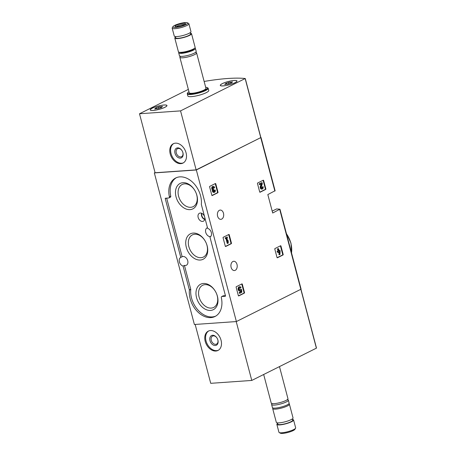 <?xml version="1.0" encoding="UTF-8"?>
<svg xmlns="http://www.w3.org/2000/svg" width="456" height="456" viewBox="0 0 456 456"><rect width="100%" height="100%" fill="white"/><g stroke="black" fill="none" stroke-linecap="round" stroke-linejoin="round"><path stroke-width="0.68" d="M265.854 188.887A0.433 0.291 -94 0 1 265.688 189.434L260.085 192.232A0.433 0.291 -94 0 1 259.703 191.959L257.486 183.563A0.433 0.291 -94 0 1 257.651 183.016L263.255 180.217A0.433 0.291 -94 0 1 263.636 180.49L265.854 188.887L265.381 188.921A0.433 0.291 -94 0 1 265.215 189.468L259.812 192.164M217.996 192.21A0.433 0.291 -94 0 1 217.831 192.757L212.222 195.55A0.433 0.291 -94 0 1 211.84 195.276L209.623 186.88A0.433 0.291 -94 0 1 209.788 186.333L215.392 183.54A0.433 0.291 -94 0 1 215.773 183.814L217.996 192.21L217.518 192.244A0.433 0.291 -94 0 1 217.352 192.791L211.949 195.487M274.985 190.779L267.826 194.581L272.694 213.02L279.859 209.213A85.392 16.98 -14.8 0 0 276.57 208.945L272.192 211.128M155.04 172.573L154.339 172.921L196.336 169.98L260.917 137.524A85.392 16.98 -14.8 0 0 260.855 137.518M196.336 169.98L236.385 321.554L301.102 289.161L279.995 209.281M221.696 219.108A4.646 3.152 86 0 0 223.605 213.853A4.646 3.152 86 0 0 220.208 210.068A4.646 3.152 86 0 0 217.392 214.924A4.646 3.152 86 0 0 220.858 219.342A4.646 3.152 86 0 0 221.696 219.108M235.228 270.317A4.646 3.152 86 0 0 237.137 265.061A4.646 3.152 86 0 0 233.74 261.277A4.646 3.152 86 0 0 230.918 266.133A4.646 3.152 86 0 0 234.39 270.55A4.646 3.152 86 0 0 235.228 270.317M244.513 292.575A0.433 0.291 -94 0 1 244.348 293.123L238.744 295.921A0.433 0.291 -94 0 1 238.363 295.648L236.14 287.246A0.433 0.291 -94 0 1 236.305 286.704L241.914 283.906A0.433 0.291 -94 0 1 242.296 284.179L244.513 292.575L244.04 292.609A0.433 0.291 -94 0 1 243.874 293.157L238.471 295.853M231.454 243.151A0.433 0.291 -94 0 1 231.289 243.698L225.686 246.491A0.433 0.291 -94 0 1 225.304 246.223L223.081 237.821A0.433 0.291 -94 0 1 223.246 237.274L228.855 234.481A0.433 0.291 -94 0 1 229.237 234.754L231.454 243.151L230.981 243.185A0.433 0.291 -94 0 1 230.816 243.732L225.412 246.428M283.176 254.437A0.433 0.291 -94 0 1 283.011 254.978L277.402 257.777A0.433 0.291 -94 0 1 277.02 257.503L274.803 249.107A0.433 0.291 -94 0 1 274.968 248.56L280.571 245.761A0.433 0.291 -94 0 1 280.953 246.035L283.176 254.437L282.697 254.465A0.433 0.291 -94 0 1 282.532 255.012L277.128 257.708M154.339 172.921L194.387 324.495L236.385 321.554M201.358 204.556L207.657 228.399A4.754 3.363 -116.5 0 1 211.333 232.537A4.754 3.363 -116.5 0 1 209.977 237.057A4.754 3.363 -116.5 0 1 209.948 237.069L225.475 295.824A0.433 0.308 63.5 0 1 225.264 296.257L221.986 296.485A1.3 0.918 63.5 0 0 221.736 296.554A1.3 0.918 63.5 0 0 221.342 297.711A21.079 14.911 63.5 0 1 215.021 316.492A21.079 14.911 63.5 0 1 197.3 311.437A21.079 14.911 63.5 0 1 189.382 290.096A0.433 0.308 63.5 0 0 189.371 289.919L183.067 266.076A4.754 3.363 -116.5 0 1 179.396 261.938A4.754 3.363 -116.5 0 1 180.753 257.418A4.754 3.363 -116.5 0 1 180.781 257.406L165.254 198.651A0.433 0.308 63.5 0 1 165.465 198.217L168.743 197.989A1.3 0.918 63.5 0 0 168.994 197.921A1.3 0.918 63.5 0 0 169.387 196.764A21.079 14.911 63.5 0 1 175.702 177.982A21.079 14.911 63.5 0 1 193.429 183.038A21.079 14.911 63.5 0 1 201.341 204.379A0.433 0.308 63.5 0 0 201.358 204.556M210.604 236.607A4.754 3.363 63.5 0 1 205.987 233.124A4.754 3.363 63.5 0 1 207.098 227.863A4.754 3.363 63.5 0 1 207.48 227.715M180.781 257.406L182.143 256.722A4.754 3.363 63.5 0 1 187.262 259.51A4.754 3.363 63.5 0 1 186.367 265.244A4.754 3.363 63.5 0 1 184.435 265.392L183.067 266.076M221.736 296.554L223.098 295.87A1.3 0.918 63.5 0 1 223.355 295.801L221.986 296.485M225.429 295.659L223.355 295.801M168.994 197.921L170.362 197.237A1.3 0.918 63.5 0 0 170.749 196.086A21.079 14.911 63.5 0 1 176.398 177.669M182.143 256.722L166.668 198.138M215.694 316.128A21.079 14.911 63.5 0 1 198.309 310.382A21.079 14.911 63.5 0 1 190.75 289.412A0.433 0.308 63.5 0 0 190.739 289.235L184.435 265.392M204.544 216.617A4.429 3.135 -116.5 0 0 199.534 213.22A4.429 3.135 -116.5 0 0 198.605 218.629A4.429 3.135 -116.5 0 0 203.49 221.143A4.429 3.135 -116.5 0 0 204.75 217.387M217.404 296.218A14.221 10.06 -116.5 0 0 198.685 285.644A14.221 10.06 -116.5 0 0 204.847 308.986A14.221 10.06 -116.5 0 0 217.404 296.218M196.906 195.43A14.221 10.06 -116.5 0 0 178.188 184.857A14.221 10.06 -116.5 0 0 184.355 208.198A14.221 10.06 -116.5 0 0 196.906 195.43M207.155 245.824A14.221 10.06 -116.5 0 0 188.436 235.25A14.221 10.06 -116.5 0 0 194.604 258.592A14.221 10.06 -116.5 0 0 207.155 245.824M206.973 245.334A12.369 8.749 -116.5 0 0 192.375 234.903A12.369 8.749 -116.5 0 0 190.072 249.882A12.369 8.749 -116.5 0 0 203.427 257.041A12.369 8.749 -116.5 0 0 206.973 245.334M196.724 194.94A12.369 8.749 -116.5 0 0 182.132 184.509A12.369 8.749 -116.5 0 0 179.824 199.483A12.369 8.749 -116.5 0 0 193.179 206.648A12.369 8.749 -116.5 0 0 196.724 194.94M217.216 295.733A12.369 8.749 -116.5 0 0 202.624 285.296A12.369 8.749 -116.5 0 0 200.315 300.276A12.369 8.749 -116.5 0 0 213.67 307.435A12.369 8.749 -116.5 0 0 217.216 295.733M241.708 284.008A0.433 0.291 -94 0 1 241.817 284.213L244.04 292.609M241.84 292.29L241.572 289.372L240.831 289.423A1.231 0.838 -94 0 1 240.141 290.113A1.231 0.838 -94 0 1 239.223 288.939A1.231 0.838 -94 0 1 239.97 287.656A1.231 0.838 -94 0 1 240.677 288.112L241.03 287.354A2.155 1.465 -94 0 0 239.907 286.733A2.155 1.465 -94 0 0 238.596 288.984A2.155 1.465 -94 0 0 240.204 291.036A2.155 1.465 -94 0 0 241.087 290.5L241.195 291.686L239.674 292.444L239.89 293.259L241.84 292.29M239.736 287.719A1.231 0.838 -94 0 1 240.204 288.141L240.677 288.112M240.352 289.457A1.231 0.838 -94 0 1 239.902 290.079M240.204 291.036L239.731 291.065A2.155 1.465 -94 0 1 238.123 289.018A2.155 1.465 -94 0 1 239.428 286.767L239.907 286.733M239.89 293.259L239.411 293.293L239.2 292.478L240.717 291.72L240.643 290.899M240.717 291.72L241.195 291.686M239.2 292.478L239.674 292.444M215.192 183.637A0.433 0.291 -94 0 1 215.3 183.842L217.518 192.244M214.702 190.249L215.243 189.975L214.702 190.249A0.986 0.667 -94 0 1 214.149 191.543A0.986 0.667 -94 0 1 213.659 191.298A0.861 0.587 -94 0 1 213.807 189.833L213.596 189.018A0.861 0.587 -94 0 1 213.391 187.239A0.986 0.667 -94 0 1 214.086 187.912L214.628 187.638A1.847 1.254 -94 0 0 213.334 186.379A1.847 1.254 -94 0 0 212.222 187.792A1.847 1.254 -94 0 0 212.895 189.827L212.422 189.861A1.847 1.254 -94 0 1 211.749 187.826A1.847 1.254 -94 0 1 212.855 186.413L213.334 186.379M214.223 190.283A0.986 0.667 -94 0 1 213.904 191.491M213.203 189.006L213.778 188.926M213.157 187.319A0.986 0.667 -94 0 1 213.607 187.946L214.086 187.912M215.243 189.975A1.847 1.254 -94 0 1 214.206 192.403L213.733 192.438A1.847 1.254 -94 0 1 212.422 189.861M214.206 192.403A1.847 1.254 -94 0 1 212.895 189.827M228.65 234.578A0.433 0.291 -94 0 1 228.758 234.783L230.981 243.185M228.274 243.116L228.16 240.529L227.966 241.948L226.945 238.095L227.453 237.844L227.236 237.023L225.68 237.804L225.891 238.619L226.398 238.368L227.726 243.39L228.274 243.116M227.658 240.779L228.16 240.529M225.891 238.619L225.418 238.653L225.201 237.838L227.236 237.023M225.201 237.838L225.68 237.804M227.726 243.39L227.253 243.418L225.971 238.579M263.055 180.32A0.433 0.291 -94 0 1 263.163 180.525L265.381 188.921M262.559 186.926L263.106 186.658L262.559 186.926A0.986 0.667 -94 0 1 262.006 188.22A0.986 0.667 -94 0 1 261.391 187.764A0.986 0.667 -94 0 1 261.328 186.778L262.325 183.7L262.029 182.571L259.692 183.734L259.903 184.555L261.67 183.671L260.798 186.373A1.847 1.254 -94 0 0 260.917 188.225A1.847 1.254 -94 0 0 262.069 189.08A1.847 1.254 -94 0 0 263.106 186.658M262.086 186.96A0.986 0.667 -94 0 1 261.767 188.174M259.903 184.555L259.43 184.589L259.213 183.768L262.029 182.571M259.213 183.768L259.692 183.734M262.069 189.08L261.59 189.115A1.847 1.254 -94 0 1 260.439 188.26A1.847 1.254 -94 0 1 260.319 186.407L261.117 183.95M280.372 245.864A0.433 0.291 -94 0 1 280.48 246.069L282.697 254.465M279.99 254.402L280.115 251.034L279.898 250.219L279.004 250.663L278.451 248.56L277.904 248.833L278.456 250.937L277.561 251.381L277.778 252.202L278.673 251.752L278.907 252.63L279.454 252.356L279.22 251.478L279.574 251.307L279.448 254.67L279.99 254.402M278.958 250.481L279.898 250.219M277.778 252.202L277.305 252.231L277.088 251.416L277.983 250.971L277.43 248.868L278.451 248.56M277.43 248.868L277.904 248.833M277.983 250.971L278.456 250.937M277.088 251.416L277.561 251.381M278.907 252.63L278.428 252.664L278.245 251.968M279.448 254.67L278.969 254.704L279.049 252.556M195.168 324.444L210.723 383.319L251.769 380.441L316.498 348.105L300.92 289.349M221.052 340.244A10.807 7.649 -116.5 0 0 208.301 331.13A10.807 7.649 -116.5 0 0 206.289 344.212A10.807 7.649 -116.5 0 0 217.957 350.47A10.807 7.649 -116.5 0 0 221.052 340.244M236.214 321.565L251.769 380.441M217.82 339.862A4.469 3.163 -116.5 0 0 212.547 336.095A4.469 3.163 -116.5 0 0 211.715 341.504A4.469 3.163 -116.5 0 0 216.537 344.092A4.469 3.163 -116.5 0 0 217.82 339.862M217.911 340.113A5.404 3.825 -116.5 0 0 210.797 336.095A5.404 3.825 -116.5 0 0 213.14 344.964A5.404 3.825 -116.5 0 0 217.911 340.113M208.723 330.942A10.807 7.649 -116.5 0 0 207.109 343.807A10.807 7.649 -116.5 0 0 218.356 350.248M277.596 423.373A8.647 1.721 -14.8 0 0 276.86 424.388L278.935 432.254A8.647 1.721 -14.8 0 0 279.197 432.544L280.377 433.2A7.655 1.522 -14.8 0 0 285.872 432.943A7.655 1.522 -14.8 0 0 293.157 430.595A7.655 1.522 -14.8 0 0 294.867 429.37L295.573 428.218A8.647 1.721 -14.8 0 0 295.659 427.836L293.578 419.97A8.647 1.721 -14.8 0 0 292.433 419.452M279.197 432.544A8.647 1.721 -14.8 0 0 285.41 432.254A8.647 1.721 -14.8 0 0 293.635 429.603A8.647 1.721 -14.8 0 0 295.573 428.218M276.86 424.388A8.647 1.721 -14.8 0 0 282.509 424.547A8.647 1.721 -14.8 0 0 291.555 421.737A8.647 1.721 -14.8 0 0 293.578 419.97M277.459 422.86L277.801 424.143A7.672 1.528 -14.8 0 0 282.811 424.279A7.672 1.528 -14.8 0 0 290.842 421.783A7.672 1.528 -14.8 0 0 292.638 420.221L292.302 418.939M272.962 407.995A8.647 1.721 -14.8 0 0 272.688 408.616L276.319 422.341A8.647 1.721 -14.8 0 0 281.968 422.495A8.647 1.721 -14.8 0 0 291.013 419.685A8.647 1.721 -14.8 0 0 293.037 417.924L289.412 404.198A8.647 1.721 -14.8 0 0 288.87 403.794M272.688 408.616A8.647 1.721 -14.8 0 0 278.342 408.775A8.647 1.721 -14.8 0 0 287.388 405.965A8.647 1.721 -14.8 0 0 289.412 404.198M272.169 403.697A8.647 1.721 -14.8 0 0 271.622 404.569L272.42 407.59A8.647 1.721 -14.8 0 0 278.069 407.749A8.647 1.721 -14.8 0 0 287.12 404.939A8.647 1.721 -14.8 0 0 289.138 403.172L288.34 400.151A8.647 1.721 -14.8 0 0 287.434 399.667M271.622 404.569A8.647 1.721 -14.8 0 0 277.271 404.728A8.647 1.721 -14.8 0 0 286.322 401.918A8.647 1.721 -14.8 0 0 288.34 400.151M263.676 374.501L271.24 403.138A8.647 1.721 -14.8 0 0 276.895 403.292A8.647 1.721 -14.8 0 0 285.94 400.482A8.647 1.721 -14.8 0 0 287.964 398.721L279.482 366.613M204.151 81.499L204.601 81.367A85.392 16.98 165.2 0 1 245.22 78.523L180.553 110.882L139.502 113.761L188.345 89.387M245.237 78.597L260.764 137.626L196.137 169.877L180.553 110.882M170.219 153.957A10.807 7.649 -116.5 0 0 182.97 163.077A10.807 7.649 -116.5 0 0 184.988 149.99A10.807 7.649 -116.5 0 0 173.32 143.731A10.807 7.649 -116.5 0 0 170.219 153.957M196.137 169.877L155.091 172.75L139.502 113.761M205.679 87.284A10.266 2.041 165.2 0 1 207.218 87.592L207.856 87.945A10.807 2.149 165.2 0 1 208.187 88.31L208.751 90.459A10.807 2.149 165.2 0 1 198.85 95.298A10.807 2.149 165.2 0 1 187.855 95.982L187.285 93.833A10.807 2.149 165.2 0 1 187.393 93.355L187.775 92.728A10.266 2.041 165.2 0 1 188.961 91.702M222.306 83.625A8.647 1.721 165.2 0 1 231.352 80.815A8.647 1.721 165.2 0 1 237.006 80.969A8.647 1.721 165.2 0 1 229.083 84.844A8.647 1.721 165.2 0 1 220.282 85.386A8.647 1.721 165.2 0 1 222.306 83.625M152.264 108.175A8.647 1.721 165.2 0 1 161.31 105.364A8.647 1.721 165.2 0 1 166.964 105.524A8.647 1.721 165.2 0 1 159.041 109.394A8.647 1.721 165.2 0 1 150.241 109.942A8.647 1.721 165.2 0 1 152.264 108.175M176.284 152.931A4.469 3.163 -116.5 0 0 181.551 156.699A4.469 3.163 -116.5 0 0 182.389 151.289A4.469 3.163 -116.5 0 0 177.561 148.702A4.469 3.163 -116.5 0 0 176.284 152.931M175.001 153.273A5.404 3.825 -116.5 0 0 182.121 157.291A5.404 3.825 -116.5 0 0 179.772 148.422A5.404 3.825 -116.5 0 0 175.001 153.273M173.736 143.543A10.807 7.649 -116.5 0 0 171.04 153.547A10.807 7.649 -116.5 0 0 183.375 162.855M174.671 25.405A7.655 1.522 165.2 0 1 181.955 23.056A7.655 1.522 165.2 0 1 187.45 22.8A7.655 1.522 165.2 0 1 180.673 26.482A7.655 1.522 165.2 0 1 172.961 26.63A7.655 1.522 165.2 0 1 174.671 25.405M176.318 25.291A5.404 1.077 165.2 0 1 182.474 23.45A5.404 1.077 165.2 0 1 185.455 23.872A5.404 1.077 165.2 0 1 180.559 26.055A5.404 1.077 165.2 0 1 175.224 26.573A5.404 1.077 165.2 0 1 176.318 25.291M187.45 22.8L188.63 23.455A8.647 1.721 165.2 0 1 188.892 23.746A8.647 1.721 165.2 0 1 180.969 27.616A8.647 1.721 165.2 0 1 172.168 28.164A8.647 1.721 165.2 0 1 172.254 27.782L172.961 26.63M188.892 23.746L190.967 31.612A8.647 1.721 165.2 0 1 183.05 35.482A8.647 1.721 165.2 0 1 174.249 36.03L172.168 28.164M190.232 32.627L190.568 33.909A7.672 1.528 165.2 0 1 183.54 37.346A7.672 1.528 165.2 0 1 175.731 37.831L175.389 36.548M190.369 33.14A8.647 1.721 165.2 0 1 191.509 33.658A8.647 1.721 165.2 0 1 183.591 37.529A8.647 1.721 165.2 0 1 174.79 38.076A8.647 1.721 165.2 0 1 175.526 37.061M191.509 33.658L195.134 47.384A8.647 1.721 165.2 0 1 194.758 48.108A8.647 1.721 165.2 0 1 187.216 51.254A8.647 1.721 165.2 0 1 179.105 52.246A8.647 1.721 165.2 0 1 178.416 51.802L174.79 38.076M194.758 48.108L193.298 49.453A6.777 1.345 165.2 0 1 187.393 51.921A6.777 1.345 165.2 0 1 181.038 52.697L179.105 52.246M194.866 48.005A8.647 1.721 165.2 0 1 195.407 48.41A8.647 1.721 165.2 0 1 187.484 52.28A8.647 1.721 165.2 0 1 178.689 52.828A8.647 1.721 165.2 0 1 178.957 52.206M195.407 48.41L196.205 51.431A8.647 1.721 165.2 0 1 188.282 55.301A8.647 1.721 165.2 0 1 179.487 55.849L178.689 52.828M195.675 52.377A8.647 1.721 165.2 0 1 196.582 52.862A8.647 1.721 165.2 0 1 188.664 56.732A8.647 1.721 165.2 0 1 179.863 57.279A8.647 1.721 165.2 0 1 180.416 56.407M196.582 52.862L205.958 88.35A8.647 1.721 165.2 0 1 198.041 92.22A8.647 1.721 165.2 0 1 189.24 92.767L179.863 57.279M207.218 87.592A10.266 2.041 165.2 0 1 198.121 92.534A10.266 2.041 165.2 0 1 187.775 92.728M208.187 88.31A10.807 2.149 165.2 0 1 198.286 93.149A10.807 2.149 165.2 0 1 187.285 93.833M176.318 26.739A4.469 0.889 165.2 0 1 177.241 26.129A4.469 0.889 165.2 0 1 184.583 24.556M153.205 110.426A8.539 1.699 165.2 0 1 150.349 109.913A8.539 1.699 165.2 0 1 158.169 106.088A8.539 1.699 165.2 0 1 166.856 105.553A8.539 1.699 165.2 0 1 162.239 108.385A8.539 1.699 165.2 0 1 153.205 110.426M160.723 107.81A1.493 0.296 -14.8 0 0 158.739 108.46L157.16 108.796A1.493 0.296 165.2 0 1 157.155 108.796L157.155 108.79A1.493 0.296 165.2 0 0 155.564 108.904L154.652 108.973L155.034 108.716A1.493 0.296 -14.8 0 0 155.701 108.271A1.493 0.296 -14.8 0 0 155.428 108.18L156.476 107.656A1.493 0.296 -14.8 0 0 158.466 107.006L160.045 106.67A1.493 0.296 -14.8 0 0 161.641 106.556L162.553 106.493L162.171 106.744A1.493 0.296 -14.8 0 0 161.504 107.188A1.493 0.296 -14.8 0 0 161.777 107.285L160.723 107.81M223.246 85.876A8.539 1.699 165.2 0 1 220.39 85.363A8.539 1.699 165.2 0 1 228.211 81.538A8.539 1.699 165.2 0 1 236.898 80.997A8.539 1.699 165.2 0 1 232.281 83.836A8.539 1.699 165.2 0 1 223.246 85.876M230.764 83.254A1.493 0.296 -14.8 0 0 228.781 83.904L227.202 84.24A1.493 0.296 165.2 0 0 225.606 84.354L224.694 84.417L225.076 84.166A1.493 0.296 -14.8 0 0 225.743 83.722A1.493 0.296 -14.8 0 0 225.469 83.625L226.524 83.1A1.493 0.296 -14.8 0 0 228.507 82.45L230.086 82.114A1.493 0.296 -14.8 0 0 230.092 82.12A1.493 0.296 -14.8 0 0 231.682 82.006L232.594 81.938L232.212 82.194A1.493 0.296 -14.8 0 0 231.545 82.639A1.493 0.296 -14.8 0 0 231.819 82.73L230.764 83.254M260.803 137.809L274.871 191.064M279.745 209.498L316.396 348.19M291.504 252.835A21.079 14.911 -116.5 0 0 290.854 243.208A21.079 14.911 -116.5 0 0 286.488 233.842M170.749 196.086L169.387 196.764M166.229 198.166L165.254 198.651M190.739 289.235L189.371 289.919M190.75 289.412L189.382 290.096M201.865 213.368A4.036 2.856 -116.5 0 0 204.772 219.188M201.598 213.248A4.252 3.01 -116.5 0 0 204.704 219.473M243.874 293.157L244.348 293.123M241.817 284.213L242.296 284.179M217.352 192.791L217.831 192.757M215.3 183.842L215.773 183.814M213.277 189.04L213.596 189.018M230.816 243.732L231.289 243.698M228.758 234.783L229.237 234.754M265.215 189.468L265.688 189.434M263.163 180.525L263.636 180.49M260.319 186.407L260.798 186.373M282.532 255.012L283.011 254.978M280.48 246.069L280.953 246.035M260.764 137.626L245.174 78.637M155.108 109.001L155.034 108.716M156.756 108.699L156.476 107.656M158.83 108.397L158.466 107.006M160.364 107.872L160.045 106.675L160.364 107.872M161.743 106.943L161.641 106.556M225.15 84.451L225.076 84.166M226.797 84.143L226.524 83.1M228.878 83.841L228.507 82.45M230.405 83.317L230.092 82.12L230.405 83.317M231.785 82.394L231.682 82.006M261.054 137.587L275.128 190.847M286.379 233.426L290.979 243.099L291.566 253.069M300.966 289.321L316.498 348.105M272.055 403.48L272.158 403.873L272.363 403.651M287.246 399.718L287.531 399.809L287.428 399.416M260.86 137.535L245.277 78.546M180.605 56.362L180.399 56.584L180.297 56.191M195.67 52.127L195.772 52.52L195.487 52.429M155.849 108.836L155.701 108.271M161.606 107.57L161.504 107.188M225.891 84.28L225.743 83.722M231.648 83.02L231.545 82.639"/></g></svg>
